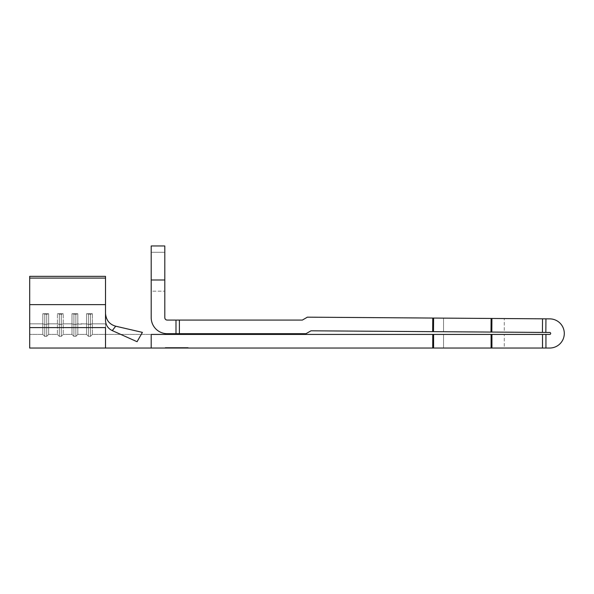 <?xml version="1.0" encoding="UTF-8"?>
<svg xmlns="http://www.w3.org/2000/svg" width="594" height="594" viewBox="0 0 594 594"><rect width="100%" height="100%" fill="white"/><g stroke="black" fill="none" stroke-linecap="round" stroke-linejoin="round"><path stroke-width="0.45" stroke-dasharray="2.97 2.23" d="M151.203 252.287L164.805 252.287L164.805 291.171L164.805 252.287L164.805 291.171L164.805 252.287L151.203 252.287L151.203 291.171L164.805 291.171L151.203 291.171L151.203 252.287M443.532 348.032L443.532 334.422L504.276 334.422L443.532 334.422L504.276 334.422L443.532 334.422L443.532 348.032L504.276 348.032L504.276 334.422L504.276 348.032L443.532 348.032M443.532 331.734L443.532 318.124L504.276 318.547L443.532 318.124L504.276 318.547L443.532 318.124L443.532 331.734L504.276 332.157L504.276 318.547L504.276 332.157L443.532 331.734M171.889 348.032L187.652 348.032L165.778 348.032L187.652 348.032L170.641 348.032L171.889 348.032L171.889 347.542L171.889 348.032L171.889 347.542L170.641 347.542L187.652 347.542L165.778 347.542L170.641 347.542L170.641 348.032L170.641 347.542L170.641 348.032L170.641 347.542L171.889 347.542L171.889 348.032L171.889 347.542L182.789 347.542L182.789 348.032L182.789 347.542L182.789 348.032L182.789 347.542L171.889 347.542L171.889 348.032L171.889 347.542L175.624 347.542L175.624 348.032L175.624 347.542L176.871 347.542L176.871 348.032L176.871 347.542L181.541 347.542L181.541 348.032L181.541 347.542L182.789 347.542L182.789 348.032L182.789 347.542L170.641 347.542L170.641 348.032L170.641 347.542L171.889 347.542L171.889 348.032L171.889 347.542L170.641 347.542L187.652 347.542L187.652 348.032L187.652 347.542L165.778 347.542L165.778 348.032L165.778 347.542L170.641 347.542L170.641 348.032L170.641 347.542L170.641 348.032L170.641 347.542L171.889 347.542L171.889 348.032L171.889 347.542L182.789 347.542L182.789 348.032L182.789 347.542L182.789 348.032L182.789 347.542L171.889 347.542L171.889 348.032M77.814 323.841L77.814 334.422L77.814 313.729L75.869 314.263L71.985 313.729L77.814 313.729L75.869 314.263L71.985 313.729L77.814 313.729L75.869 314.263L71.985 313.729L77.814 313.729L75.869 314.263L71.985 313.729L77.814 313.729L77.814 334.422L77.814 313.729L77.814 323.841L75.869 324.376L75.869 314.263L75.869 336.367L75.869 314.263L75.869 336.367L75.869 324.376L73.923 324.376L73.923 314.263L73.923 336.367L73.923 314.263L73.923 336.367L73.923 324.376L71.985 323.841L71.985 313.729L71.985 334.422L71.985 313.729L71.985 334.422L71.985 323.841L63.231 323.841L63.231 313.729L61.293 314.263L57.403 313.729L63.231 313.729L61.293 314.263L57.403 313.729L63.231 313.729L61.293 314.263L57.403 313.729L63.231 313.729L61.293 314.263L57.403 313.729L63.231 313.729L63.231 334.422L63.231 313.729L63.231 334.422L63.231 323.841L61.293 324.376L61.293 314.263L61.293 336.367L61.293 314.263L61.293 336.367L61.293 324.376L59.348 324.376L59.348 314.263L59.348 336.367L59.348 314.263L59.348 336.367L59.348 324.376L57.403 323.841L57.403 313.729L57.403 334.422L57.403 313.729L57.403 334.422L57.403 323.841L48.656 323.841L48.656 313.729L46.711 314.263L42.82 313.729L48.656 313.729L46.711 314.263L42.82 313.729L48.656 313.729L46.711 314.263L42.82 313.729L48.656 313.729L46.711 314.263L42.82 313.729L48.656 313.729L48.656 334.422L48.656 313.729L48.656 334.422L48.656 323.841L46.711 324.376L46.711 314.263L46.711 336.367L46.711 314.263L46.711 336.367L46.711 324.376L44.765 324.376L44.765 314.263L44.765 336.367L44.765 314.263L44.765 336.367L44.765 324.376L42.82 323.841L42.82 313.729L42.82 334.422L42.82 313.729L42.82 334.422L42.82 323.841L29.7 323.841L29.7 276.344L29.7 334.422L29.7 276.344L29.7 334.422L29.7 323.841L42.82 323.841L29.7 323.841L42.82 323.841L44.765 324.376L42.82 323.841L44.765 324.376L48.656 323.841L46.711 324.376L48.656 323.841L57.403 323.841L48.656 323.841L57.403 323.841L59.348 324.376L57.403 323.841L59.348 324.376L63.231 323.841L61.293 324.376L63.231 323.841L71.985 323.841L63.231 323.841L71.985 323.841L73.923 324.376L71.985 323.841L73.923 324.376L86.561 323.841L86.561 334.422L86.561 313.729L92.397 313.729L90.451 314.263L86.561 313.729L92.397 313.729L90.451 314.263L86.561 313.729L92.397 313.729L90.451 314.263L86.561 313.729L92.397 313.729L90.451 314.263L86.561 313.729L86.561 334.422L86.561 313.729L86.561 323.841L77.814 323.841M105.517 323.841L105.517 334.422L105.517 323.841L105.517 334.422L105.517 323.841L92.397 323.841L92.397 334.422L92.397 313.729L92.397 334.422L92.397 313.729L92.397 323.841L90.451 324.376L90.451 314.263L90.451 336.367L90.451 314.263L90.451 336.367L90.451 324.376L88.506 324.376L88.506 314.263L88.506 336.367L88.506 314.263L88.506 336.367L88.506 324.376L86.561 323.841L88.506 324.376L86.561 323.841L88.506 324.376L92.397 323.841L90.451 324.376L92.397 323.841L105.517 323.841M142.397 332.38L115.696 326.203C109.459 324.413 106.059 320.121 105.517 313.313L105.517 276.344L29.7 276.344L105.517 276.344L105.517 320.619C105.791 325.208 108.049 328.541 112.281 330.606L137.066 341.706L112.281 330.606C108.056 328.556 105.799 325.222 105.517 320.619L105.517 313.313C106.059 320.121 109.452 324.413 115.696 326.203C109.459 324.413 106.059 320.121 105.517 313.313L105.517 276.344L105.517 313.313L105.517 276.344L29.7 276.344L29.7 304.633L29.7 278.081L105.517 278.081L29.7 278.081L29.7 348.032L29.7 304.633L105.517 304.633L29.7 304.633L29.7 348.032L105.517 348.032L105.517 327.584L105.517 348.032L105.517 327.584L29.7 327.584M151.203 334.422L151.203 348.032L151.203 334.422L151.203 348.032L549.717 348.032L432.558 348.032L432.655 334.422L151.203 334.422L151.203 348.032L432.558 348.032L432.655 334.422L151.203 334.422L151.203 348.032L433.59 348.032L433.59 334.422L151.203 334.422L151.203 348.032L151.203 334.422L92.397 334.422L90.451 336.367L88.506 336.367L86.561 334.422L77.814 334.422L75.869 336.367L73.923 336.367L71.985 334.422L63.231 334.422L61.293 336.367L59.348 336.367L57.403 334.422L48.656 334.422L46.711 336.367L44.765 336.367L42.82 334.422L29.7 334.422L42.82 334.422L44.765 336.367L46.711 336.367L48.656 334.422L57.403 334.422L59.348 336.367L61.293 336.367L63.231 334.422L71.985 334.422L73.923 336.367L75.869 336.367L77.814 334.422L86.561 334.422L88.506 336.367L90.451 336.367L92.397 334.422L151.203 334.422M179.388 320.084L179.388 333.694L179.388 320.084L179.388 333.694L305.992 333.694L310.996 330.806L549.725 332.477L432.67 331.66L433.494 331.66L433.59 318.057L491.097 318.458L307.395 317.166L302.346 320.084L179.388 320.084L179.388 333.694L305.992 333.694L310.996 330.806L432.67 331.66L432.766 318.05L307.395 317.166L302.346 320.084L175.987 320.084L179.388 320.084L179.388 333.694L175.987 333.694L179.388 333.694L179.388 320.084L179.388 333.694L305.992 333.694L310.996 330.806L432.67 331.66L432.766 318.05L433.59 318.057L307.395 317.166L302.346 320.084L175.987 320.084L175.987 333.694L179.388 333.694M545.841 332.454L545.938 318.844L545.841 332.454L545.938 318.844L549.821 318.874A14.583 14.583 0 0 1 564.3 333.501A14.583 14.583 0 0 1 549.717 348.032A14.583 14.583 0 0 0 564.3 333.501A14.583 14.583 0 0 0 549.821 318.874L542.53 318.822L542.433 332.425L542.53 318.822L542.433 332.425L542.53 318.822L491.097 318.458L545.938 318.844L542.53 318.822L542.433 332.425L549.725 332.477A0.973 0.973 0 0 1 550.69 333.457A0.973 0.973 0 0 1 549.717 334.422A0.973 0.973 0 0 0 550.69 333.457A0.973 0.973 0 0 0 549.725 332.477A0.973 0.973 0 0 1 550.69 333.457A0.973 0.973 0 0 1 549.717 334.422L433.59 334.422M490.986 334.422L432.655 334.422L545.827 334.422L490.986 334.422L490.889 348.032L490.986 334.422M188.164 348.032L165.266 348.032L188.164 348.032L188.164 347.542L183.138 347.542L188.164 347.542L183.138 347.542L183.138 348.032L183.138 347.542L170.292 347.542L183.138 347.542L170.292 347.542L170.292 348.032L170.292 347.542L165.266 347.542L170.292 347.542L170.292 348.032L170.292 347.542L183.138 347.542L183.138 348.032L183.138 347.542L188.164 347.542L188.164 348.032M175.987 333.694L167.241 333.694A16.038 16.038 0 0 1 151.203 317.656L151.203 279.989L164.805 279.989L164.805 245.968L151.203 245.968L151.203 317.656A16.038 16.038 0 0 0 167.241 333.694A16.038 16.038 0 0 1 151.203 317.656L151.203 279.989L164.805 279.989L164.805 317.656A2.428 2.428 0 0 0 167.241 320.084L175.987 320.084L175.987 333.694L175.987 320.084L167.241 320.084L175.987 320.084M542.329 348.032L542.426 334.422L542.329 348.032M151.203 279.989L164.805 279.989L164.805 245.968L151.203 245.968L164.805 245.968L164.805 317.656A2.428 2.428 0 0 0 167.241 320.084M165.266 347.542L165.266 348.032L165.266 347.542L170.292 347.542L165.266 347.542M491 332.068L491.097 318.458L491 332.068L542.433 332.425L542.53 318.822L491.097 318.458L491 332.068L433.494 331.66L433.59 318.057L433.494 331.66M491.097 334.422L491.097 348.032L433.59 348.032M491.097 348.032L491.921 348.032L491.921 334.422M545.938 318.844L549.821 318.874A14.583 14.583 0 0 1 564.3 333.501A14.583 14.583 0 0 1 549.717 348.032L542.53 348.032L542.53 334.422L542.53 348.032L491.921 348.032M491.097 318.458L433.59 318.057M164.805 279.989L164.805 317.656M137.066 341.706L112.281 330.606C108.049 328.541 105.791 325.208 105.517 320.619L105.517 313.313M105.517 304.633L29.7 304.633M105.517 278.081L29.7 278.081M542.433 332.425L542.53 318.822M542.53 348.032L542.53 334.422M182.789 347.542L182.789 348.032L182.789 347.542L170.641 347.542L170.641 348.032L170.641 347.542L175.624 347.542L175.624 348.032L175.624 347.542L176.871 347.542L176.871 348.032L176.871 347.542L181.541 347.542L181.541 348.032L181.541 347.542L182.789 347.542M491.921 318.466L491.825 332.068M491.81 334.422L491.713 348.032L491.81 334.422M545.827 334.422L545.73 348.032L545.827 334.422M433.479 334.422L433.382 348.032L433.479 334.422M432.766 334.422L432.766 348.032M432.766 318.05L432.67 331.66M545.938 348.032L545.938 334.422M105.517 348.032L151.203 348.032"/><path stroke-width="0.89" d="M167.241 320.084A2.428 2.428 0 0 1 164.805 317.656A2.428 2.428 0 0 0 167.241 320.084L179.388 320.084L179.388 333.694L305.992 333.694L310.996 330.806L432.67 331.66L432.766 318.05L307.395 317.166L302.346 320.084L179.388 320.084M151.203 348.032L432.766 348.032L432.766 334.422L151.203 334.422L151.203 348.032L29.7 348.032L29.7 276.344L105.517 276.344L105.517 320.619C105.799 325.222 108.056 328.556 112.281 330.606L137.066 341.706L142.397 332.38L115.696 326.203L112.281 330.606M432.766 318.05L545.938 318.844L545.841 332.454L549.725 332.477A0.973 0.973 0 0 1 550.69 333.457A0.973 0.973 0 0 1 549.717 334.422L545.938 334.422L545.938 348.032L542.53 348.032L542.53 334.422L545.938 334.422M545.841 332.454L542.433 332.425L542.53 318.822M491.921 318.466L491.825 332.068L542.433 332.425M491.825 332.068L491 332.068L491.097 318.458M433.59 318.057L433.494 331.66L491 332.068M433.494 331.66L432.67 331.66M432.766 334.422L542.53 334.422M545.938 318.844L549.821 318.874A14.583 14.583 0 0 1 564.3 333.501A14.583 14.583 0 0 1 549.717 348.032L545.938 348.032M491.921 334.422L491.921 348.032L542.53 348.032M491.921 348.032L491.097 348.032L491.097 334.422M433.59 334.422L433.59 348.032L491.097 348.032M433.59 348.032L432.766 348.032M164.805 317.656L164.805 279.989L151.203 279.989L151.203 317.656A16.038 16.038 0 0 0 167.241 333.694L175.987 333.694L175.987 320.084M179.388 333.694L175.987 333.694M151.203 279.989L151.203 245.968L164.805 245.968L164.805 279.989M29.7 327.584L105.517 327.584L105.517 348.032M105.517 313.313C106.059 320.121 109.452 324.413 115.696 326.203M105.517 278.081L29.7 278.081M105.517 304.633L29.7 304.633"/></g></svg>
